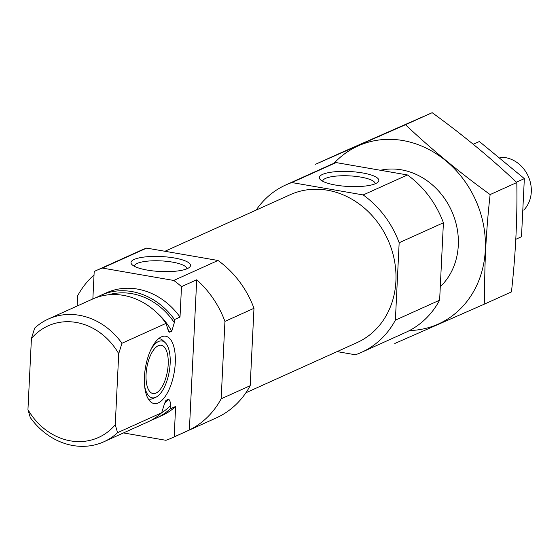 <?xml version="1.0" encoding="UTF-8"?>
<svg xmlns="http://www.w3.org/2000/svg" width="559" height="559" viewBox="0 0 559 559"><rect width="100%" height="100%" fill="white"/><g stroke="black" fill="none" stroke-linecap="round" stroke-linejoin="round"><path stroke-width="0.84" d="M375.11 183.834A26.231 6.596 2.8 0 0 375.117 183.729A26.231 6.596 2.8 0 0 355.168 176.316A26.231 6.596 2.8 0 0 325.555 178.391A26.231 6.596 2.8 0 0 322.725 181.165A26.231 6.596 2.8 0 0 322.725 181.27M123.476 432.932L165.946 440.296A91.858 79.79 -114.3 0 0 171.976 437.907A91.858 79.79 -114.3 0 0 174.156 436.879L175.645 406.456L170.111 408.957A67.366 58.513 -114.3 0 1 156.366 418.083A67.366 58.513 -114.3 0 1 152.062 419.795M156.366 418.083L161.893 415.582A67.366 58.513 -114.3 0 0 175.645 406.456M171.976 437.907L216.221 417.936A91.858 79.79 -114.3 0 0 250.194 385.703L221.154 398.812L224.942 321.397A91.858 79.79 -114.3 0 0 196.712 279.779L181.5 286.641L180.012 317.065A67.366 58.513 -114.3 0 0 106.462 292.79L100.927 295.285A67.366 58.513 -114.3 0 0 96.798 297.381M181.5 286.641A91.858 79.79 -114.3 0 0 173.765 280.457L102.409 268.075A91.858 79.79 -114.3 0 0 96.379 270.465A91.858 79.79 -114.3 0 0 94.198 271.492L92.857 298.932M94.031 274.965A91.858 79.79 -114.3 0 0 77.617 295.83L77.121 306.032M250.194 385.703L253.982 308.288L224.942 321.397M253.982 308.288A91.858 79.79 -114.3 0 0 218.01 260.48L173.765 280.457M218.01 260.48L146.661 248.098L102.409 268.075M146.661 248.098A91.858 79.79 -114.3 0 0 140.63 250.488L96.379 270.465M196.712 279.779L189.368 430.011A91.858 79.79 -114.3 0 0 221.154 398.812M189.368 430.011L174.156 436.879M180.012 317.065L174.485 319.559A67.366 58.513 -114.3 0 0 100.927 295.285M164.528 403.57A60.323 52.399 -114.3 0 0 168.42 399.28C169.908 399.839 170.516 402.04 170.264 405.876L170.111 408.957M174.485 319.559L174.331 322.641L171.753 331.235L169.622 332.2L168.587 331.634L166.051 323.368A67.366 58.513 -114.3 0 0 92.494 299.093L48.388 319.007A67.366 58.513 -114.3 0 0 34.637 328.133L31.423 338.558A61.238 53.196 -114.3 0 1 118.725 353.707L115.252 424.749L117.572 432.673L161.677 412.766L164.619 403.27L166.296 400.237L168.42 399.28M165.792 400.663L166.296 400.237A60.323 52.399 -114.3 0 1 165.338 401.39M115.252 424.749A61.238 53.196 -114.3 0 1 27.95 409.6L30.27 417.524A67.366 58.513 -114.3 0 0 103.82 441.799L147.932 421.891A67.366 58.513 -114.3 0 0 161.677 412.766M103.82 441.799A67.366 58.513 -114.3 0 0 117.572 432.673M166.051 323.368L121.939 343.282A67.366 58.513 -114.3 0 0 48.388 319.007M121.939 343.282L118.725 353.707M27.95 409.6L31.423 338.558M337.098 351.604L355.377 354.776A91.858 79.79 -114.3 0 0 361.407 352.387A91.858 79.79 -114.3 0 0 395.381 320.153L439.626 300.183L443.413 222.768A91.858 79.79 -114.3 0 0 407.441 174.96L336.092 162.578A91.858 79.79 -114.3 0 0 330.062 164.968L285.81 184.945A91.858 79.79 -114.3 0 0 256.134 210.1M361.407 352.387L405.652 332.416A91.858 79.79 -114.3 0 0 439.626 300.183M395.381 320.153L399.161 242.739L443.413 222.768M399.161 242.739A91.858 79.79 -114.3 0 0 363.196 194.937L407.441 174.96M322.55 174.401A29.788 7.491 2.8 0 0 320.265 179.544A29.788 7.491 2.8 0 0 348.725 186.489A29.788 7.491 2.8 0 0 377.723 182.353A29.788 7.491 2.8 0 0 359.905 172.514A29.788 7.491 2.8 0 0 322.55 174.401M363.196 194.937L291.84 182.555L336.092 162.578M291.84 182.555A91.858 79.79 -114.3 0 0 285.81 184.945M245.904 392.774L356.998 342.618A81.146 70.483 -114.3 0 0 395.905 281.212A81.146 70.483 -114.3 0 0 362.819 206.788A81.146 70.483 -114.3 0 0 290.219 194.707L164.94 251.27M134.223 259.418A29.788 7.491 2.8 0 0 131.938 264.568A29.788 7.491 2.8 0 0 160.398 271.506A29.788 7.491 2.8 0 0 189.396 267.377A29.788 7.491 2.8 0 0 171.578 257.538A29.788 7.491 2.8 0 0 134.223 259.418M175.274 362.91A34.155 14.583 99.8 0 0 161.558 336.818A34.155 14.583 99.8 0 0 145.487 367.382A34.155 14.583 99.8 0 0 150.322 401.579A34.155 14.583 99.8 0 0 165.925 395.374A34.155 14.583 99.8 0 0 175.274 362.91M168.189 364.412A24.498 10.46 99.8 0 0 161.313 345.266A24.498 10.46 99.8 0 0 146.821 367.612A24.498 10.46 99.8 0 0 152.935 393.536A24.498 10.46 99.8 0 0 168.189 364.412M144.571 385.535A28.851 12.319 99.8 0 0 155.688 397.33A28.851 12.319 99.8 0 0 170.153 363.518A28.851 12.319 99.8 0 0 165.178 342.625A28.851 12.319 99.8 0 0 150.741 349.983M165.178 342.625L162.942 340.515A30.619 13.074 99.8 0 0 158.63 338.677M148.191 398.84A30.619 13.074 99.8 0 0 152.873 398.567L155.688 397.33M186.783 268.858A26.231 6.596 2.8 0 0 186.79 268.746A26.231 6.596 2.8 0 0 166.841 261.339A26.231 6.596 2.8 0 0 137.228 263.408A26.231 6.596 2.8 0 0 134.398 266.182A26.231 6.596 2.8 0 0 134.398 266.294M516.802 182.527C517.452 217.437 515.671 253.891 511.45 291.91L484.779 303.949C484.122 269.047 485.904 232.586 490.124 194.574C459.498 172.382 431.289 149.106 405.499 124.734L315.521 164.276L342.199 152.23L432.177 112.694C462.796 134.88 491.005 158.162 516.802 182.527L490.124 194.574M394.801 343.485L484.779 303.949M432.177 112.694L405.499 124.734M440.282 286.718A67.366 58.513 -114.3 0 0 449.897 207.333A67.366 58.513 -114.3 0 0 380.42 170.271M409.454 330.558A97.678 84.849 -114.3 0 0 475.604 200.045A97.678 84.849 -114.3 0 0 333.961 163.347M523.741 210.121A30.619 26.594 -114.3 0 0 528.269 176.316A30.619 26.594 -114.3 0 0 499.956 157.275M473.27 144.278L479.384 141.518L524.342 178.621L521.498 236.723L515.81 239.294M473.207 144.229L479.384 141.518M516.439 182.185L524.342 178.621M161.621 412.815A65.221 56.655 -114.3 0 0 170.264 405.876M174.331 322.641A65.221 56.655 -114.3 0 0 108.355 294.824M171.753 331.235A60.323 52.399 -114.3 0 0 156.974 312.858M169.622 332.2A60.323 52.399 -114.3 0 0 167.728 328.958"/></g></svg>
